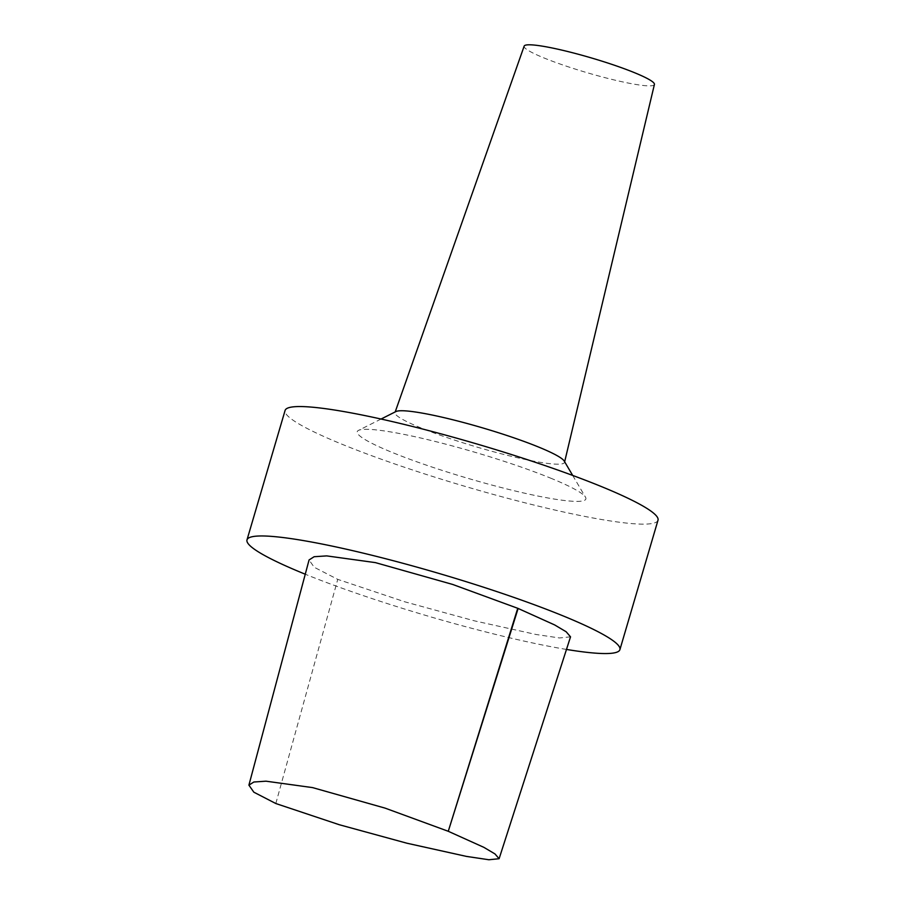 <?xml version="1.0" encoding="UTF-8"?>
<svg xmlns="http://www.w3.org/2000/svg" width="905" height="905" viewBox="0 0 905 905"><rect width="100%" height="100%" fill="white"/><g stroke="black" fill="none" stroke-linecap="round" stroke-linejoin="round"><path stroke-width="0.68" stroke-dasharray="4.53 3.39" d="M570.535 636.837L559.539 637.968L535.964 634.473L474.492 620.853L404.807 601.814L337.746 579.37L314.205 567.265L309.069 559.946M550.432 478.055A119.166 13.485 16.4 0 1 585.49 497.184A119.166 13.485 16.4 0 1 467.738 478.281A119.166 13.485 16.4 0 1 358.516 430.384A119.166 13.485 16.4 0 1 434.694 441.346A119.166 13.485 16.4 0 1 550.432 478.055M658.003 520.217A194.36 22.003 16.4 0 1 465.328 486.449A194.36 22.003 16.4 0 1 285.086 410.463M564.234 461.075A88.351 10 16.4 0 1 564.516 462.353A88.351 10 16.4 0 1 476.924 447.059A88.351 10 16.4 0 1 395.01 412.465A88.351 10 16.4 0 1 395.949 411.549M654.417 84.448A67.886 7.681 16.4 0 1 587.107 72.705A67.886 7.681 16.4 0 1 524.165 46.121M566.473 649.439A194.36 22.003 16.4 0 1 305.257 574.211M275.821 803.527L337.746 579.37M381.073 419.038L358.516 430.384M572.684 475.43L585.49 497.184"/><path stroke-width="1.36" d="M248.909 785.144L309.069 559.946L314.137 556.722L326.705 555.896L375.394 562.616L452.692 584.449L517.739 608.296A5.86 0.667 16.4 0 1 518.124 608.454L554.686 624.948L566.157 631.758L570.535 636.837L499.108 858.721L494.967 853.924L483.904 847.363L448.269 831.288L385.077 808.12L312.587 787.61L265.991 781.185L253.853 782.01L248.909 785.144L253.841 792.192L275.821 803.527L339.318 824.738L406.899 843.211L466.437 856.402L488.892 859.75L499.108 858.721M305.257 574.211A194.36 22.003 16.4 0 1 246.997 539.878L285.086 410.463A194.36 22.003 16.4 0 1 400.926 423.631A194.36 22.003 16.4 0 1 600.219 486.087A194.36 22.003 16.4 0 1 658.003 520.217L619.914 649.632A194.36 22.003 16.4 0 1 566.473 649.439M381.073 419.038L395.949 411.549A88.351 10 16.4 0 1 452.432 419.671A88.351 10 16.4 0 1 538.237 446.9A88.351 10 16.4 0 1 564.234 461.075L572.684 475.43M395.202 411.922L524.165 46.121A67.886 7.681 16.4 0 1 564.788 50.804A67.886 7.681 16.4 0 1 634.224 72.57A67.886 7.681 16.4 0 1 654.417 84.448L564.652 461.799M246.997 539.878A194.36 22.003 16.4 0 1 362.837 553.046A194.36 22.003 16.4 0 1 562.129 615.502A194.36 22.003 16.4 0 1 619.914 649.632M517.739 608.296L448.269 831.288L518.124 608.454"/></g></svg>
